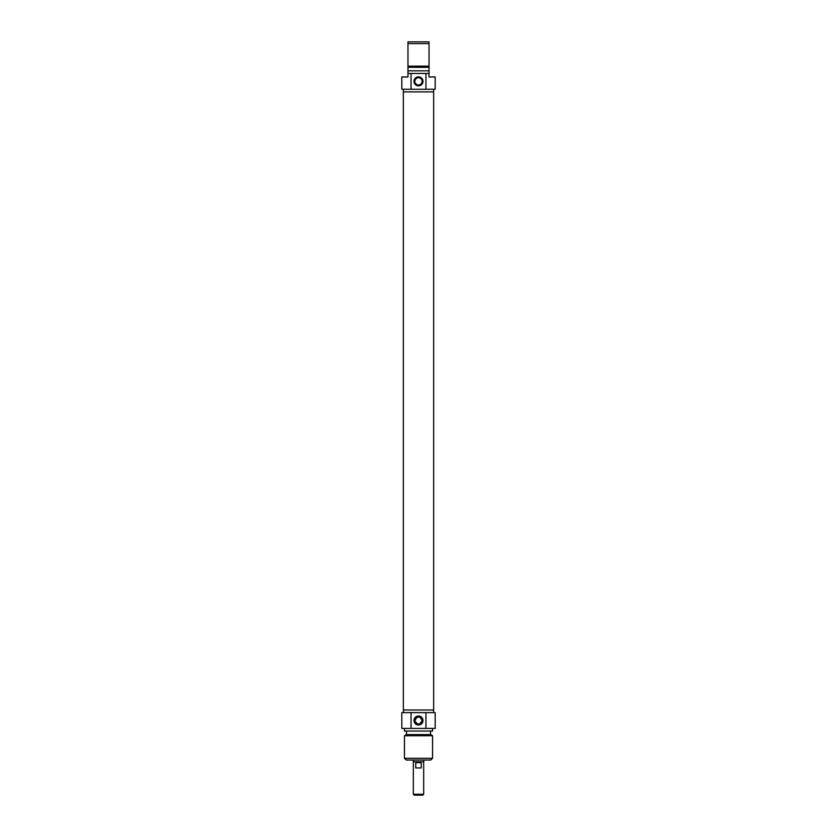 <?xml version="1.0" encoding="UTF-8"?>
<svg xmlns="http://www.w3.org/2000/svg" width="837" height="837" viewBox="0 0 837 837"><rect width="100%" height="100%" fill="white"/><g stroke="black" fill="none" stroke-linecap="round" stroke-linejoin="round"><path stroke-width="1.26" d="M403.34 709.985L433.66 709.985L433.66 91.892L403.34 91.892L403.34 709.985M413.321 794.271L414.2 795.15L422.8 795.15L423.679 794.271L413.321 794.271L413.321 761.785M423.679 794.271L423.679 761.785M415.748 762.664L421.252 762.664L421.252 767.937L415.748 767.937L415.748 762.664M413.237 760.027L413.237 761.785L423.763 761.785L423.763 760.027M414.87 720.521C417.286 725.198 419.714 725.198 422.13 720.521C419.714 715.844 417.286 715.844 414.87 720.521M404.449 758.28L406.207 760.027L430.793 760.027L432.551 758.28L404.449 758.28L404.449 735.733L432.551 735.733L432.551 758.28M422.13 720.521A3.63 3.63 0 0 1 416.69 723.67A3.63 3.63 0 0 1 416.69 717.382A3.63 3.63 0 0 1 422.13 720.521M423.009 720.521A4.509 4.509 0 0 0 416.251 716.618A4.509 4.509 0 0 0 416.251 724.423A4.509 4.509 0 0 0 423.009 720.521M425.949 712.622L401.823 712.622L401.823 728.42L435.177 728.42L435.177 712.622L425.949 712.622L425.949 728.42M411.051 728.42L411.051 712.622M404.449 735.733L406.468 734.572L430.532 734.572L432.551 735.733M404.449 728.42L404.449 731.057L432.551 731.057L432.551 728.42M429.036 73.457L425.949 73.457L425.949 89.256L435.177 89.256L435.177 76.973L429.036 76.973L429.036 41.85L407.964 41.85L407.964 76.973L401.823 76.973L401.823 89.256L411.051 89.256L411.051 73.457L407.964 73.457M407.964 43.608L429.036 43.608M429.036 66.144L407.964 66.144M429.036 67.316L407.964 67.316M429.036 70.821L407.964 70.821M425.949 73.457L411.051 73.457M414.87 81.356A3.63 3.63 0 0 1 420.31 78.218A3.63 3.63 0 0 1 420.31 84.506A3.63 3.63 0 0 1 414.87 81.356M413.991 81.356A4.509 4.509 0 0 0 420.749 85.259A4.509 4.509 0 0 0 420.749 77.454A4.509 4.509 0 0 0 413.991 81.356M411.051 89.256L425.949 89.256M433.597 89.256L433.597 91.892M433.597 712.622L433.597 709.985M403.403 712.622L403.403 709.985M430.532 734.572L430.532 731.057M406.468 734.572L406.468 731.057M403.403 89.256L403.403 91.892"/></g></svg>
